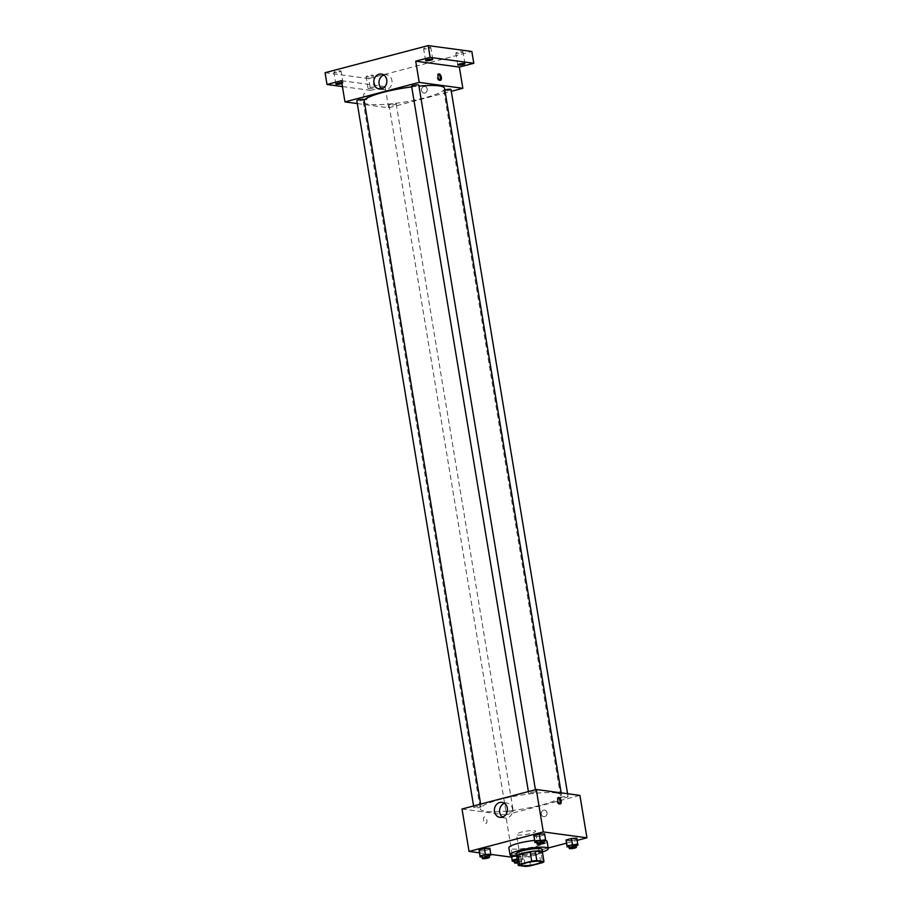 <?xml version="1.0" encoding="UTF-8"?>
<svg xmlns="http://www.w3.org/2000/svg" width="912" height="912" viewBox="0 0 912 912"><rect width="100%" height="100%" fill="white"/><g stroke="black" fill="none" stroke-linecap="round" stroke-linejoin="round"><path stroke-width="0.68" stroke-dasharray="4.56 3.42" d="M534.295 830.672A9.701 1.642 -9.4 0 1 535.606 831.254A9.701 1.642 -9.4 0 1 526.315 834.457A9.701 1.642 -9.4 0 1 516.477 834.423A9.701 1.642 -9.4 0 1 523.397 831.664A9.701 1.642 -9.4 0 1 534.295 830.672M530.522 865.807L528.96 856.379L541.055 853.199L542.617 862.627M542.389 852.093A13.019 2.2 -9.4 0 1 541.055 853.199M528.96 856.379A13.019 2.2 -9.4 0 1 523.83 856.972L525.392 866.4M516.716 856.015L523.83 856.972M516.83 856.676A13.338 2.257 170.6 0 0 536.222 854.954A13.338 2.257 170.6 0 0 542.446 852.435M542.321 849.517A13.338 2.257 -9.4 0 1 535.834 852.595A13.338 2.257 -9.4 0 1 516.01 853.871M542.708 851.865A19.391 3.283 -9.4 0 1 516.397 856.22M534.557 840.442A19.391 3.283 -9.4 0 1 544.498 840.294A19.391 3.283 -9.4 0 1 545.661 840.511M547.12 841.457A19.391 3.283 -9.4 0 1 528.527 847.864A19.391 3.283 -9.4 0 1 508.862 847.795M511.336 855.399L516.739 855.068L522.097 853.655L522.052 852.583L511.29 854.327L511.336 855.399L516.739 855.068L522.097 853.655L522.052 852.583L511.29 854.327L511.404 855.787M482.003 856.835L485.526 856.619L484.557 850.725L479.142 851.056L484.557 850.725L489.915 849.311L489.858 848.24L490.884 855.205M479.438 852.834L490.85 854.384M511.632 857.189L548.203 847.989M566.489 843.19L577.205 840.374M568.985 846.781L572.508 846.564L571.528 840.67L566.124 841.012L576.886 839.268L576.84 838.196L577.866 845.162M536.792 842.437L540.314 842.221L539.334 836.327L533.93 836.657L539.334 836.327L544.692 834.913L544.646 833.842L545.672 840.807M462.019 809.012L505.658 814.895L512.681 857.326M505.658 814.895L579.918 795.389M546.983 812.649A3.329 2.873 -82.3 0 0 541.295 813.014A3.329 2.873 -82.3 0 0 543.7 816.696A3.329 2.873 -82.3 0 0 544.601 810.095A3.329 2.873 -82.3 0 0 543.7 816.696A3.329 2.873 -82.3 0 0 546.983 812.649M556.035 792.984A41.211 6.977 -9.4 0 1 561.621 795.469A41.211 6.977 -9.4 0 1 522.109 809.081A41.211 6.977 -9.4 0 1 480.316 808.933A41.211 6.977 -9.4 0 1 509.74 797.213A41.211 6.977 -9.4 0 1 556.035 792.984M480.578 806.413A3.637 0.616 -9.4 0 1 481.069 806.63A3.637 0.616 -9.4 0 1 477.58 807.827A3.637 0.616 -9.4 0 1 473.898 807.815A3.637 0.616 -9.4 0 1 476.486 806.778A3.637 0.616 -9.4 0 1 480.578 806.413M512.761 810.757A3.637 0.616 -9.4 0 1 513.262 810.973A3.637 0.616 -9.4 0 1 509.774 812.182A3.637 0.616 -9.4 0 1 506.08 812.159A3.637 0.616 -9.4 0 1 508.679 811.133A3.637 0.616 -9.4 0 1 512.761 810.757M567.549 796.358A3.637 0.616 -9.4 0 1 568.051 796.575A3.637 0.616 -9.4 0 1 564.562 797.783A3.637 0.616 -9.4 0 1 560.869 797.772A3.637 0.616 -9.4 0 1 563.468 796.735A3.637 0.616 -9.4 0 1 567.549 796.358M529.177 793.645A3.637 0.616 170.6 0 0 533.258 793.269A3.637 0.616 170.6 0 0 535.857 792.232A3.637 0.616 170.6 0 0 532.163 792.22A3.637 0.616 170.6 0 0 528.675 793.417A3.637 0.616 170.6 0 0 529.177 793.645M485.743 823.445A3.329 1.585 75.3 0 0 486.05 823.433A3.329 1.585 75.3 0 0 486.734 819.797A3.329 1.585 75.3 0 0 484.363 816.981A3.329 1.585 75.3 0 0 483.599 820.298A3.329 1.585 75.3 0 0 485.743 823.445A3.329 1.585 75.3 0 0 486.05 823.422A3.329 1.585 75.3 0 0 486.734 819.797A3.329 1.585 75.3 0 0 484.363 816.981A3.329 1.585 75.3 0 0 483.599 820.298A3.329 1.585 75.3 0 0 485.743 823.445M559.74 803.86A3.329 1.585 -104.7 0 1 559.273 804.19A3.329 1.585 -104.7 0 1 556.89 801.363A3.329 1.585 -104.7 0 1 557.574 797.738A3.329 1.585 -104.7 0 1 557.893 797.726A3.329 1.585 -104.7 0 1 558.144 797.795M504.427 803.358A7.547 6.521 97.7 0 1 507.095 803.084A7.547 6.521 97.7 0 1 512.51 808.876A7.547 6.521 97.7 0 1 505.077 818.041A7.547 6.521 97.7 0 1 502.569 817.061M444.566 88.361A41.211 6.977 -9.4 0 1 405.053 101.973A41.211 6.977 -9.4 0 1 363.25 101.825A41.211 6.977 -9.4 0 1 364.093 100.046M411.711 86.902A41.211 6.977 -9.4 0 1 418.961 86.116M411.62 86.321A3.637 0.616 170.6 0 0 412.11 86.537A3.637 0.616 170.6 0 0 416.203 86.161A3.637 0.616 170.6 0 0 418.79 85.124M395.705 103.649A3.637 0.616 -9.4 0 1 396.196 103.877A3.637 0.616 -9.4 0 1 392.707 105.074A3.637 0.616 -9.4 0 1 389.025 105.062A3.637 0.616 -9.4 0 1 391.624 104.025A3.637 0.616 -9.4 0 1 395.705 103.649M450.984 89.479A3.637 0.616 -9.4 0 1 447.496 90.676A3.637 0.616 -9.4 0 1 443.813 90.664A3.637 0.616 -9.4 0 1 444.839 90.037M364.013 99.522A3.637 0.616 -9.4 0 1 360.525 100.73A3.637 0.616 -9.4 0 1 356.831 100.708M357.31 103.569L388.592 107.798L451.292 91.325M325.06 72.698L368.699 78.592L370.648 90.379L385.081 86.583L388.592 107.798M368.699 78.592L471.835 51.494M427.192 89.045A3.329 2.873 -82.3 0 0 421.504 89.41A3.329 2.873 -82.3 0 0 423.909 93.092A3.329 2.873 -82.3 0 0 424.81 86.492A3.329 2.873 -82.3 0 0 423.909 93.092A3.329 2.873 -82.3 0 0 427.192 89.045M341.453 80.689L385.081 86.583M365.951 99.841A3.329 1.585 75.3 0 0 366.259 99.83A3.329 1.585 75.3 0 0 366.943 96.193A3.329 1.585 75.3 0 0 364.572 93.377A3.329 1.585 75.3 0 0 363.808 96.695A3.329 1.585 75.3 0 0 365.951 99.841A3.329 1.585 75.3 0 0 366.259 99.83A3.329 1.585 75.3 0 0 366.943 96.193A3.329 1.585 75.3 0 0 364.572 93.377A3.329 1.585 75.3 0 0 363.808 96.695A3.329 1.585 75.3 0 0 365.951 99.841M439.949 80.256A3.329 1.585 -104.7 0 1 439.481 80.587A3.329 1.585 -104.7 0 1 437.099 77.759A3.329 1.585 -104.7 0 1 437.783 74.134A3.329 1.585 -104.7 0 1 438.102 74.123A3.329 1.585 -104.7 0 1 438.353 74.191M383.849 75.035A7.547 6.521 97.7 0 1 386.528 74.761A7.547 6.521 97.7 0 1 391.932 80.552A7.547 6.521 97.7 0 1 384.499 89.718A7.547 6.521 97.7 0 1 382.003 88.749M369.805 87.598A3.637 0.616 -9.4 0 1 375.22 87.244A3.637 0.616 -9.4 0 1 371.731 88.453A3.637 0.616 -9.4 0 1 368.038 88.441A3.637 0.616 -9.4 0 1 369.805 87.598M341.772 82.65A3.637 0.616 -9.4 0 1 343.026 82.901A3.637 0.616 -9.4 0 1 341.92 83.551M342.422 86.572L370.648 90.379M339.31 71.957A3.637 0.616 170.6 0 0 341.077 71.113A3.637 0.616 170.6 0 0 335.673 71.467A3.637 0.616 170.6 0 0 333.895 72.31A3.637 0.616 170.6 0 0 339.31 71.957M429.028 48.382A3.637 0.616 170.6 0 0 430.806 47.538A3.637 0.616 170.6 0 0 425.402 47.891A3.637 0.616 170.6 0 0 423.624 48.724A3.637 0.616 170.6 0 0 429.028 48.382M461.221 52.725A3.637 0.616 170.6 0 0 462.988 51.881A3.637 0.616 170.6 0 0 457.585 52.235A3.637 0.616 170.6 0 0 455.818 53.078A3.637 0.616 170.6 0 0 461.221 52.725M371.492 76.3A3.637 0.616 170.6 0 0 373.27 75.468A3.637 0.616 170.6 0 0 367.855 75.81A3.637 0.616 170.6 0 0 366.088 76.654A3.637 0.616 170.6 0 0 371.492 76.3M540.314 842.221L543.974 841.263M543.848 840.556A3.637 0.616 -9.4 0 1 540.371 841.753A3.637 0.616 -9.4 0 1 536.678 841.742M539.334 836.327L544.692 834.913M485.526 856.619L489.185 855.65M489.071 854.943A3.637 0.616 -9.4 0 1 485.583 856.151A3.637 0.616 -9.4 0 1 481.889 856.14M484.557 850.725L489.915 849.311M572.508 846.564L576.156 845.606M576.042 844.9A3.637 0.616 -9.4 0 1 572.554 846.097A3.637 0.616 -9.4 0 1 568.871 846.085M571.528 840.67L576.886 839.268M514.197 861.179L523.078 859.549L523.032 858.477L517.195 858.933M517.264 859.332A3.637 0.616 -9.4 0 1 520.763 859.07A3.637 0.616 -9.4 0 1 521.254 859.298A3.637 0.616 -9.4 0 1 517.777 860.495A3.637 0.616 -9.4 0 1 514.083 860.483M516.739 855.068L517.72 860.962M522.097 853.655L523.078 859.549M522.052 852.583L523.032 858.477M516.648 852.925L517.628 858.819M511.29 854.327L511.541 855.821M517.651 861.692A3.637 0.616 -9.4 0 1 521.151 861.43A3.637 0.616 -9.4 0 1 521.653 861.646A3.637 0.616 -9.4 0 1 517.856 862.9M540.679 861.897L535.606 831.254M521.55 865.066L516.477 834.423M559.273 804.19L560.31 803.917M557.574 797.738L558.611 797.464M507.095 803.084L501.919 802.378M505.077 818.041L499.901 817.334M363.25 101.825L480.316 808.933M561.188 792.859L561.621 795.469M535.857 792.232L535.435 789.724M528.675 793.417L528.379 791.57M389.025 105.062L506.08 812.159M396.196 103.877L513.262 810.973M443.813 90.664L560.869 797.772M567.572 793.725L568.051 796.575M473.59 805.969L473.898 807.815M480.647 804.11L481.069 806.63M439.481 80.587L440.519 80.313M437.783 74.134L438.82 73.861M386.528 74.761L381.341 74.066M384.499 89.718L379.324 89.023M375.22 87.244L373.27 75.468M368.038 88.441L366.088 76.654M464.949 63.669L462.988 51.881M457.767 64.855L455.818 53.078M432.755 59.326L430.806 47.538M425.573 60.511L423.624 48.724M343.026 82.901L341.077 71.113M335.855 84.086L333.895 72.31M521.254 859.298L521.653 861.646"/><path stroke-width="1.37" d="M539.368 861.316A9.701 1.642 -9.4 0 1 540.679 861.897A9.701 1.642 -9.4 0 1 531.388 865.1A9.701 1.642 -9.4 0 1 521.55 865.066A9.701 1.642 -9.4 0 1 528.47 862.307A9.701 1.642 -9.4 0 1 539.368 861.316M531.707 861.156L519.612 864.337A13.019 2.2 -9.4 0 0 518.278 865.442L525.392 866.4A13.019 2.2 -9.4 0 0 530.522 865.807L542.617 862.627A13.019 2.2 -9.4 0 0 543.951 861.521L536.837 860.563A13.019 2.2 -9.4 0 0 531.707 861.156L530.157 851.728L518.05 854.909L519.612 864.337M543.951 861.521L542.389 852.093L535.276 851.135L536.837 860.563M518.278 865.442L516.716 856.015A13.019 2.2 -9.4 0 1 518.05 854.909M530.157 851.728A13.019 2.2 -9.4 0 1 535.276 851.135M542.446 852.435A13.338 2.257 170.6 0 0 542.708 851.876A13.338 2.257 170.6 0 0 529.188 851.831A13.338 2.257 170.6 0 0 516.397 856.231A13.338 2.257 170.6 0 0 516.83 856.676M516.397 856.231L516.01 853.871A13.338 2.257 -9.4 0 1 525.529 850.087A13.338 2.257 -9.4 0 1 540.508 848.719A13.338 2.257 -9.4 0 1 542.321 849.517L542.708 851.876A19.391 3.283 -9.4 0 0 548.294 848.525A19.391 3.283 -9.4 0 0 545.661 847.362A19.391 3.283 -9.4 0 0 523.876 849.346A19.391 3.283 -9.4 0 0 510.036 854.863A19.391 3.283 -9.4 0 0 516.397 856.22M545.661 840.511A19.391 3.283 -9.4 0 1 547.12 841.457L548.294 848.525M510.036 854.863L508.862 847.795A19.391 3.283 -9.4 0 1 534.557 840.442M489.185 855.65L490.884 855.205L489.858 848.24L484.454 848.582L479.096 849.984L480.122 856.949L482.003 856.835M577.205 840.374L586.94 837.809L543.301 831.926L469.053 851.432L479.438 852.834M490.85 854.384L511.632 857.189M548.203 847.989L566.489 843.19M576.156 845.606L577.866 845.162L576.84 838.196L571.436 838.527L566.078 839.941L567.093 846.906L568.985 846.781M543.974 841.263L545.672 840.807L544.646 833.842L539.243 834.184L533.885 835.586L534.911 842.551L536.792 842.437M469.053 851.432L462.019 809.012L536.279 789.496L579.918 795.389L586.94 837.809M536.279 789.496L543.301 831.926M507.334 808.169A7.547 6.521 97.7 0 1 499.901 817.334A7.547 6.521 97.7 0 1 494.452 808.99A7.547 6.521 97.7 0 1 501.919 802.378A7.547 6.521 97.7 0 1 507.334 808.169M558.931 797.453A3.329 1.585 -104.7 0 1 561.074 800.599A3.329 1.585 -104.7 0 1 560.31 803.917A3.329 1.585 -104.7 0 1 557.927 801.089A3.329 1.585 -104.7 0 1 558.611 797.464A3.329 1.585 -104.7 0 1 558.931 797.453M558.144 797.795A3.329 1.585 -104.7 0 1 559.957 800.565A3.329 1.585 -104.7 0 1 559.74 803.86M502.569 817.061A7.547 6.521 97.7 0 1 499.628 809.685A7.547 6.521 97.7 0 1 504.427 803.358M418.961 86.116A41.211 6.977 -9.4 0 1 438.98 85.876A41.211 6.977 -9.4 0 1 444.566 88.361L561.188 792.859M364.093 100.046A41.211 6.977 -9.4 0 1 411.711 86.902M535.435 789.724L418.79 85.124A3.637 0.616 170.6 0 0 415.108 85.112A3.637 0.616 170.6 0 0 411.62 86.321L528.379 791.57M444.839 90.037A3.637 0.616 -9.4 0 1 450.494 89.262A3.637 0.616 -9.4 0 1 450.984 89.479L567.572 793.725M473.59 805.969L356.831 100.708A3.637 0.616 -9.4 0 1 359.431 99.682A3.637 0.616 -9.4 0 1 363.512 99.305A3.637 0.616 -9.4 0 1 364.013 99.522L480.647 804.11M451.292 91.325L462.851 88.282L419.224 82.388L344.964 101.905L357.31 103.569M430.145 57.388L428.195 45.6L471.835 51.494L473.784 63.281L430.145 57.388L415.712 61.184L419.224 82.388M462.851 88.282L459.34 67.066L473.784 63.281M428.195 45.6L325.06 72.698L327.009 84.485L342.422 86.572M344.964 101.905L341.453 80.689L327.009 84.485M386.756 79.857A7.547 6.521 97.7 0 1 379.324 89.023A7.547 6.521 97.7 0 1 373.874 80.666A7.547 6.521 97.7 0 1 381.341 74.066A7.547 6.521 97.7 0 1 386.756 79.857M459.34 67.066L415.712 61.184M439.139 73.849A3.329 1.585 -104.7 0 1 441.283 76.996A3.329 1.585 -104.7 0 1 440.519 80.313A3.329 1.585 -104.7 0 1 438.136 77.486A3.329 1.585 -104.7 0 1 438.82 73.861A3.329 1.585 -104.7 0 1 439.139 73.849M438.353 74.191A3.329 1.585 -104.7 0 1 440.165 76.961A3.329 1.585 -104.7 0 1 439.949 80.256M382.003 88.749A7.547 6.521 97.7 0 1 379.061 81.373A7.547 6.521 97.7 0 1 383.849 75.035M341.92 83.551A3.637 0.616 -9.4 0 1 338.078 84.292A3.637 0.616 -9.4 0 1 335.855 84.086A3.637 0.616 -9.4 0 1 337.622 83.254A3.637 0.616 -9.4 0 1 341.772 82.65M459.534 64.022A3.637 0.616 -9.4 0 1 464.949 63.669A3.637 0.616 -9.4 0 1 461.461 64.877A3.637 0.616 -9.4 0 1 457.767 64.855A3.637 0.616 -9.4 0 1 459.534 64.022M427.352 59.679A3.637 0.616 -9.4 0 1 432.755 59.326A3.637 0.616 -9.4 0 1 429.267 60.523A3.637 0.616 -9.4 0 1 425.573 60.511A3.637 0.616 -9.4 0 1 427.352 59.679M545.627 839.735L534.854 841.48L534.911 842.551M537.065 844.102L536.678 841.742A3.637 0.616 -9.4 0 1 539.277 840.704A3.637 0.616 -9.4 0 1 543.358 840.328A3.637 0.616 -9.4 0 1 543.848 840.556L544.247 842.905A3.637 0.616 -9.4 0 1 540.759 844.113A3.637 0.616 -9.4 0 1 537.065 844.102A3.637 0.616 -9.4 0 1 539.665 843.064A3.637 0.616 -9.4 0 1 543.746 842.688A3.637 0.616 -9.4 0 1 544.247 842.905M544.646 833.842L539.243 834.184L540.223 840.077M539.243 834.184L533.885 835.586L534.854 841.48M533.885 835.586L533.93 836.657M490.838 854.134L485.435 854.464L480.077 855.878L480.122 856.949M482.288 858.488L481.889 856.14A3.637 0.616 -9.4 0 1 484.489 855.103A3.637 0.616 -9.4 0 1 488.57 854.726A3.637 0.616 -9.4 0 1 489.071 854.943L489.459 857.303A3.637 0.616 -9.4 0 1 485.971 858.511A3.637 0.616 -9.4 0 1 482.288 858.488A3.637 0.616 -9.4 0 1 484.876 857.462A3.637 0.616 -9.4 0 1 488.969 857.086A3.637 0.616 -9.4 0 1 489.459 857.303M489.858 848.24L484.454 848.582L485.435 854.464M484.454 848.582L479.096 849.984L480.077 855.878M479.096 849.984L479.142 851.056M577.82 844.079L567.047 845.823L567.093 846.906M569.259 848.445L568.871 846.085A3.637 0.616 -9.4 0 1 571.471 845.048A3.637 0.616 -9.4 0 1 575.552 844.683A3.637 0.616 -9.4 0 1 576.042 844.9L576.43 847.259A3.637 0.616 -9.4 0 1 572.953 848.456A3.637 0.616 -9.4 0 1 569.259 848.445A3.637 0.616 -9.4 0 1 571.858 847.408A3.637 0.616 -9.4 0 1 575.939 847.031A3.637 0.616 -9.4 0 1 576.43 847.259M576.84 838.196L571.436 838.527L572.405 844.421M571.436 838.527L566.078 839.941L567.047 845.823M566.078 839.941L566.124 841.012M517.195 858.933L512.259 860.221L512.316 861.293L514.197 861.179M517.856 862.9A3.637 0.616 -9.4 0 1 514.471 862.843L514.083 860.483A3.637 0.616 -9.4 0 1 517.264 859.332M511.404 855.787L512.316 861.293M511.541 855.821L512.259 860.221M514.471 862.843A3.637 0.616 -9.4 0 1 517.651 861.692"/></g></svg>
